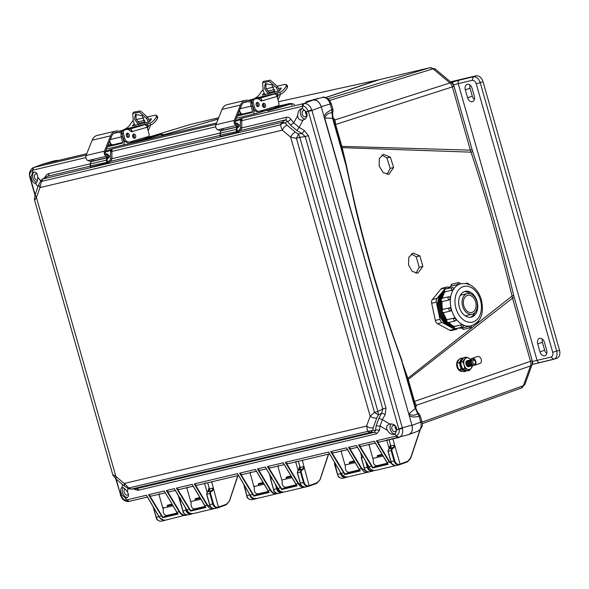 <?xml version="1.0" encoding="UTF-8"?>
<svg xmlns="http://www.w3.org/2000/svg" width="589" height="589" viewBox="0 0 589 589"><rect width="100%" height="100%" fill="white"/><g stroke="black" fill="none" stroke-linecap="round" stroke-linejoin="round"><path stroke-width="0.88" d="M393.636 167.556L390.367 157.16L383.513 154.318L379.331 158.426L379.161 165.973L383.078 172.548L388.828 174.285L393.636 167.556L390.205 168.373L386.936 157.977L381.878 155.032M402.132 360.991C378.771 297.555 360.203 232.383 346.435 165.465L342.157 147.648L471.053 152.161C486.676 199.678 500.341 247.645 512.047 296.061L407.846 378.241L387.297 319.915C381.532 302.555 375.87 284.141 370.304 264.675C364.775 245.193 359.872 226.5 355.587 208.587L346.03 165.509L346.435 165.465M422.858 266.405L419.92 255.928L413.154 253.071L408.854 257.209L408.464 264.807L412.19 271.419L417.873 273.178L422.858 266.405L419.206 267.273L415.915 273.267M387.039 174.396L390.205 168.373M411.343 253.888L416.224 256.811L419.206 267.273M532.103 364.562L532.103 364.562A6.28 3.372 -160.1 0 1 530.505 365.946L523.356 385.707A6.28 4.403 70.2 0 1 521.169 388.092L524.954 384.315L532.103 364.562L532.235 360.704L514.219 297.46L512.526 298.144L408.236 379.5L407.846 378.241L407.205 378.602L401.779 361.212L415.223 408.413L417.763 413.743L419.088 413.876L420.222 415.775L419.088 413.876M332.954 118.036L332.579 118.308L346.03 165.509L341.458 147.787L342.157 147.648L341.826 146.367L470.368 150.143L472.061 149.459L472.724 151.609C488.399 199.023 502.042 246.916 513.652 295.288L512.047 296.061L512.526 298.144L530.542 361.388A6.28 4.454 71 0 1 530.505 365.946L416.283 405.313L415.598 408.729M472.724 151.609L471.053 152.161L470.368 150.143L452.352 86.9L335.597 124.485L341.826 146.367L341.134 146.617L333.175 118.036C332.527 114.855 332.461 112.727 332.976 111.674L331.982 112.617L332.579 118.308L324.723 118.043C325.872 114.877 328.287 113.066 331.982 112.617L331.813 109.871C333.345 109.34 333.322 109.26 331.747 109.613M472.061 149.459L454.045 86.215L452.352 86.9A6.28 4.454 72.2 0 0 449.886 82.931A6.28 2.982 -50 0 1 452.043 83.13L435.249 69.038A6.28 2.982 130 0 0 433.092 68.847L449.886 82.931L334.986 119.913L335.597 124.485L334.898 124.735M379.647 79.625A6.28 4.491 76.7 0 0 379.449 79.662A6.28 4.491 76.7 0 0 379.25 79.714L325.864 97.538M378.513 79.854L278.457 101.706L378.167 79.927A6.28 4.476 -99.6 0 1 378.513 79.854L429.771 67.742A6.28 4.491 -103.3 0 0 429.572 67.794A6.28 4.417 73 0 1 433.092 68.847L329.73 100.395M190.851 124.353A6.28 4.491 76.7 0 0 190.652 124.389L190.652 124.389A6.28 4.491 76.7 0 0 190.453 124.441L218.703 117.748M332.535 117.115L334.986 119.913L333.551 119.368M325.702 97.494L378.167 79.927L429.572 67.794L328.132 98.761M163.602 135.507L164.14 135.345C167.372 134.358 167.379 134.285 164.162 135.131M163.941 134.734L187 128.071M190.092 124.551A6.28 4.351 73.1 0 1 190.269 124.493A6.28 4.351 73.1 0 1 190.453 124.441L152.433 136.007M162.601 507.306L164.257 507.851M390.64 448.045L390.831 445.976L389.064 439.792M419.986 429.896L410.629 457.94L407.669 461.32L400.056 464.066L392.885 438.886M415.201 405.998L407.544 379.758L408.236 379.5L414.472 401.389L416.283 405.313L415.385 406.631M415.414 406.741L416.268 405.659M334.78 119.589L333.507 119.214M134.432 142.413L160.849 134.623C162.593 134.093 162.579 134.049 160.819 134.476M267.7 110.842L290.775 104.054C292.564 103.517 292.534 103.443 290.694 103.833M172.908 505.804L162.851 508.189M390.831 445.976L394.645 445.07L393.96 447.846L393.585 447.404L390.478 448.141L391.17 445.836M408.538 434.667L417.895 431.2C424.632 426.421 421.717 422.769 421.886 421.621L420.222 415.775M408.656 434.638C411.902 433.335 413.022 430.242 412.013 425.368L324.723 118.043M318.354 98.341L306.258 101.713L313.341 100.034C316.875 99.732 319.496 101.934 321.219 106.638L324.09 116.718M306.258 101.713L313.12 100.086C316.816 99.703 319.547 101.993 321.307 106.955L311.92 110.423L311.743 109.871L308.275 111.115C306.111 107.213 304.189 105.6 302.51 106.278L302.569 108.656L301.281 108.707M216.619 122.946L106.476 149.039L216.619 122.946M40.715 180.852L37.748 177.142C37.365 173.416 36.017 171.738 33.72 172.091L32.601 172.614L32.542 170.228L33.72 167.548L42.636 164.198L86.76 153.707L42.003 164.434M207.667 482.766L209.515 488.929L213.336 488.023L211.665 481.817M298.321 461.29L300.169 467.452L303.99 466.547L302.319 460.34M345.566 464.898L344.874 464.544M303.622 466.576L302.93 468.881L303.306 469.323L303.99 466.547L309.203 486.102L316.816 483.355L319.967 479.763L328.404 454.163M296.252 461.297L295.847 462.475L298.115 470.427L297.438 472.739L301.112 471.833L304.079 482.244C305.028 484.953 306.552 486.131 308.651 485.77L317.015 482.796L319.967 479.763M253.719 485.881L254.912 486.374M212.968 488.053L212.268 490.357L212.651 490.799L213.336 488.023L218.548 507.578L226.154 504.832L229.312 501.239L237.742 475.64M213.424 503.72L212.754 503.912L209.787 493.501L210.494 491.189L212.268 490.357L207.453 491.911L206.776 494.215L210.457 493.31L213.424 503.72C214.374 506.43 215.898 507.608 217.996 507.247L226.36 504.272L229.312 501.239M410.621 458.286L407.47 461.879L407.669 461.32L407.47 461.879L399.909 464.603L407.492 461.872L410.754 458.183L420.296 429.58M394.733 460.767C395.705 463.469 397.229 464.64 399.305 464.294L400.056 464.066L399.857 464.625L400.056 464.066L399.099 464.854C396.36 464.846 394.674 463.543 394.063 460.959L394.733 460.767L391.766 450.357L392.303 448.619L393.96 447.846M415.193 405.976L415.812 408.14C418.197 414.074 418.3 412.624 419.118 413.905M415.598 408.148L408.972 413.795L409.164 415.355C411.129 417.181 414.435 417.476 419.088 416.239C420.612 415.709 420.59 415.628 419.015 415.989C420.59 415.628 420.612 415.709 419.088 416.239L417.763 413.743C414.487 415.679 411.556 415.694 408.972 413.795M407.544 379.758L407.205 378.602M341.458 147.787L341.134 146.617M145.012 137.774L159.84 134.38L124.412 144.791M274.908 106.999L289.567 103.649L254.161 114.052M159.803 517.9L164.147 520.521L164.522 519.918L164.316 520.477M394.277 445.1L393.585 447.404L391.803 448.236L391.096 450.548L391.766 450.357M304.079 482.244L303.409 482.435L300.442 472.025L301.148 469.713L302.93 468.881L299.823 469.617L300.515 467.313M208.881 491.69L209.861 488.789M42.923 164.095L51.95 161.474M50.006 162.417L56.463 160.385L58.031 160.517M321.219 106.638L330.149 104.025C328.493 99.239 325.872 97.038 322.271 97.413L313.341 100.034M324.075 116.651C324.863 113.846 327.44 111.586 331.813 109.871L330.149 104.025C331.681 103.495 331.651 103.414 330.076 103.767M417.402 431.354C420.737 430.073 421.857 426.988 420.752 422.085L419.088 416.239M158.934 516.663L156.269 517.289C156.895 519.888 158.544 521.191 161.202 521.213L161.033 521.258C157.808 520.772 156.173 519.454 156.137 517.319L153.125 506.739M373.227 470.434L372.565 470.633C370.496 470.979 368.972 469.801 367.992 467.099L366.976 463.521M373.323 470.405L373.124 470.957L373.323 470.405L373.124 470.957L372.366 471.185L372.565 470.633M345.448 477.053L341.502 474.138M346.59 476.737L345.633 477.524L345.831 476.965M309.203 486.102L309.402 485.542L308.474 486.323M300.169 467.452L299.985 469.521M276.786 486.617L277.338 488.575C278.288 491.285 279.812 492.463 281.91 492.109L282.197 492.021M282.668 491.881L281.711 492.662L282.514 492.419M252.136 497.536L253.911 498.5M255.935 498.213L255 498.993L255.935 498.213L255.729 498.765M218.548 507.578L218.747 507.019L217.82 507.799L226.183 504.825L229.445 501.136L237.971 475.588M209.515 488.929L209.331 490.998M186.588 509.713L186.684 510.059C187.633 512.761 189.157 513.939 191.256 513.586L191.057 514.138L191.859 513.895M192.014 513.358L191.079 514.131M390.698 447.927L388.718 448.973L387.952 451.284L390.919 461.695C392.281 463.388 390.559 464.89 395.815 465.634L395.985 465.59C393.327 465.575 391.685 464.265 391.052 461.673L388.085 451.226L388.762 448.958L390.478 448.141L390.19 448.737M399.872 464.618L398.93 464.898L399.305 464.294L399.099 464.854M317.95 98.451L306.125 101.742M56.581 160.355L52.333 161.364L58.628 160.377M303.306 469.323L301.642 470.103L301.148 469.713L298.108 470.434L299.823 469.617L299.536 470.213M365.57 461.113L367.33 467.291C367.941 469.882 369.62 471.178 372.366 471.185L373.168 470.942M369.082 471.973C363.818 471.222 365.548 469.72 364.179 468.027L361.212 457.616L362.132 455.238L361.351 457.594L364.319 468.005C364.944 470.604 366.586 471.907 369.244 471.929L372.196 471.229M340.044 471.715L340.589 473.63C341.208 476.214 342.886 477.51 345.633 477.524L346.759 477.164M334.626 462.446L337.585 474.336C338.211 476.935 339.853 478.239 342.511 478.261L345.463 477.569M300.044 469.404L298.063 470.449L297.298 472.761L300.257 483.171C300.302 485.314 301.936 486.624 305.161 487.11L305.33 487.066C302.665 487.051 301.023 485.741 300.397 483.149L303.409 482.435C304.02 485.019 305.698 486.315 308.445 486.33L316.838 483.348L320.099 479.66L328.625 454.112M308.275 486.374L305.161 487.11M277.338 488.575L276.675 488.767C277.286 491.351 278.965 492.654 281.711 492.662L281.91 492.109L281.711 492.662M275.372 484.21L276.675 488.767L273.664 489.481C274.29 492.073 275.932 493.383 278.59 493.405L278.428 493.449C275.203 492.964 273.568 491.646 273.524 489.503L270.557 479.093L271.323 476.781M250.605 494.915L249.935 495.106C250.546 497.69 252.225 498.986 254.978 499.001L251.856 499.737C249.199 499.715 247.557 498.412 246.931 495.813L244.302 485.321M209.743 504.626L212.754 503.912C213.365 506.496 215.044 507.792 217.79 507.806L214.668 508.543C212.011 508.528 210.369 507.217 209.743 504.626L206.776 494.215M186.684 510.059L186.014 510.243C186.625 512.828 188.311 514.131 191.057 514.138L191.256 513.586M185.182 507.306L186.014 510.243L183.01 510.957C183.635 513.549 185.277 514.86 187.935 514.882L187.773 514.926C184.548 514.44 182.914 513.122 182.87 510.98L179.903 500.569L180.668 498.257M271.374 476.766L270.697 479.071L272.162 478.724M243.853 484.563L243.964 485.402M180.182 498.765L180.043 500.547L181.081 500.297M390.367 157.16L386.936 157.977M419.92 255.928L416.224 256.811M251.253 102.236L248.057 101.595A10.249 7.333 -103.3 0 0 245.716 101.625A10.249 7.333 -103.3 0 0 241.335 105.806L235.188 121.15A1.981 1.421 -103.3 0 0 236.38 124.176L239.281 125.067L239.2 126.333L236.299 125.442L217.878 129.808L220.779 130.699L221.707 130.478M240.408 108.111L241.696 108.369M251.901 101.072L248.05 100.307A11.566 8.275 76.7 0 0 245.407 100.336L226.986 104.702A11.566 8.275 76.7 0 0 222.038 109.421L215.891 124.765A3.306 2.363 76.7 0 0 217.878 129.808M239.686 109.922A3.468 2.481 76.7 0 0 243.029 113.949L252.504 111.704M263.187 107.021A3.468 2.481 76.7 0 0 262.554 104.349M245.407 100.336A11.566 8.275 76.7 0 0 240.467 105.056L234.319 120.399A3.306 2.363 76.7 0 0 236.299 125.442M223.319 130.095L235.666 127.32L237.124 125.972M237.897 126.642L239.2 126.333M251.076 106.145L240.157 108.729M275.078 106.661L275.38 107.78L260.353 112.043A2.974 2.076 -106.3 0 0 261.141 110.725M255.022 110.703L253.807 111.056A2.974 2.076 -106.3 0 1 252.622 114.391A2.974 2.076 -106.3 0 1 252.548 114.406L236.351 118.242M245.885 113.272L237.33 115.797M253.807 111.056L252.46 105.939A5.286 3.784 76.7 0 1 252.21 104.12M251.878 101.139A5.286 3.784 -103.3 0 0 251.105 106.263L252.46 111.373A0.994 0.692 73.7 0 1 252.04 112.492L237.249 115.996M252.622 114.391L260.124 112.197L252.688 114.362M278.177 91.663A41.318 29.568 76.7 0 0 276.455 87.673L277.434 86.377L270.27 80.192L263.555 81.363L262.606 82.629L263.195 90.816A41.318 29.568 -103.3 0 1 264.932 94.836M280.143 94.431A4.955 3.549 -103.3 0 1 279.679 96.382L278.001 99.975M277.434 86.377A43.299 30.981 -103.3 0 1 279.37 90.794M277.338 97.472L278.413 95.168A2.974 2.128 76.7 0 0 278.509 94.947M239.502 110.386L240.408 113.832A0.994 0.692 -106.3 0 0 240.665 114.332L241.645 114.538M256.311 105.306A2.15 1.539 76.7 0 0 256.097 104.4M256.458 102.92A2.15 1.539 -103.3 0 1 257.297 106.476M262.606 82.629L269.313 81.459L276.455 87.673M274.746 92.51L272.066 84.978L265.227 83.682L264.446 88.505L268.37 94.026M265.889 83.307L265.956 88.497L270.182 93.518M280.276 89.786L279.083 90.065M274.989 91.037L268.79 92.502M277.345 86.193L285.179 84.337L287.461 85.56L287.484 87.282A23.531 16.838 -103.3 0 1 280.423 94.321L276.609 95.425M281.284 88.365L280.953 87.989L281.196 88.519A21.543 15.417 -103.3 0 1 279.031 91.126L262.186 95.116A21.543 15.417 76.7 0 0 264.122 92.848M281.196 88.519L280.953 87.989L278.457 88.578M274.827 89.44L267.539 91.17M286.136 84.477L286.151 86.2A21.543 15.417 -103.3 0 1 279.908 92.392L254.75 98.348A21.543 15.417 76.7 0 0 260.986 92.156L262.819 89.984M266.11 88.851L273.833 87.025M248.698 100.432L267.023 96.088L259.396 98.392A2.974 2.076 73.7 0 1 261.833 99.909L261.531 100.977L277.066 96.449A2.974 2.076 -106.3 0 0 274.754 94.012L276.108 93.504M255.449 98.407L252.733 99.232M262.908 103.701A2.15 1.539 -103.3 0 1 264.166 105.372A2.15 1.539 -103.3 0 1 263.791 107.434M256.546 102.803A2.15 1.539 -103.3 0 1 257.813 104.474A2.15 1.539 -103.3 0 1 257.43 106.535M255.096 99.011A5.949 4.256 76.7 0 0 254.949 99.04A5.949 4.256 76.7 0 0 254.794 99.077L253.204 99.541A2.974 2.128 76.7 0 0 251.923 103.016L253.101 107.485A5.286 3.784 76.7 0 0 257.96 111.571A5.286 3.784 76.7 0 0 258.092 111.535L259.175 111.284M240.231 113.154A2.15 1.539 76.7 0 0 240.702 113.14A2.15 1.539 76.7 0 0 240.82 113.11M263.474 103.333A2.15 1.539 -103.3 0 1 263.526 103.318A2.15 1.539 -103.3 0 1 265.514 105.056A2.15 1.539 -103.3 0 1 264.52 107.5A2.15 1.539 -103.3 0 1 262.532 105.799A2.15 1.539 -103.3 0 1 263.474 103.333M257.113 102.434A2.15 1.539 -103.3 0 1 257.172 102.42A2.15 1.539 -103.3 0 1 259.16 104.157A2.15 1.539 -103.3 0 1 258.159 106.602A2.15 1.539 -103.3 0 1 256.178 104.901A2.15 1.539 -103.3 0 1 257.113 102.434M277.066 96.449L278.928 103.473A1.981 1.421 -103.3 0 1 278.074 105.784L259.44 111.218A5.286 3.784 -103.3 0 1 259.307 111.255A5.286 3.784 -103.3 0 1 254.455 107.169L253.27 102.692A2.974 2.128 -103.3 0 1 254.551 99.224L256.141 98.761A5.949 4.256 -103.3 0 1 256.296 98.724A5.949 4.256 -103.3 0 1 259.484 99.6L261.008 100.844A0.935 0.67 -103.3 0 0 261.509 100.977A0.935 0.67 -103.3 0 1 261.509 100.977M240.15 112.838A2.15 1.539 76.7 0 0 240.327 112.433M121.393 132.996L118.198 132.356A10.249 7.333 -103.3 0 0 115.856 132.392A10.249 7.333 -103.3 0 0 111.476 136.567L105.328 151.91A1.981 1.421 -103.3 0 0 106.513 154.936L109.414 155.827L109.34 157.101L106.44 156.21L88.019 160.576L90.92 161.467L91.847 161.246M110.548 138.879L111.836 139.137M122.033 131.84L118.19 131.067A11.566 8.275 76.7 0 0 115.547 131.104L97.126 135.47A11.566 8.275 76.7 0 0 92.178 140.189L86.031 155.525A3.306 2.363 76.7 0 0 88.019 160.576M109.826 140.683A3.468 2.481 76.7 0 0 113.169 144.717L122.645 142.472M133.328 137.782A3.468 2.481 76.7 0 0 132.694 135.109M115.547 131.104A11.566 8.275 76.7 0 0 110.607 135.823L104.452 151.167A3.306 2.363 76.7 0 0 106.44 156.21M93.46 160.863L106.521 157.771M108.037 157.41L109.34 157.101M121.216 136.913L110.298 139.497M145.218 137.421L145.52 138.548L130.493 142.803A2.974 2.076 -106.3 0 0 131.281 141.485M125.155 141.463L123.948 141.816A2.974 2.076 -106.3 0 1 122.762 145.152A2.974 2.076 -106.3 0 1 122.689 145.174L106.491 149.01M116.026 144.04L107.47 146.565M123.948 141.816L122.593 136.707A5.286 3.784 76.7 0 1 122.35 134.881M122.019 131.907A5.286 3.784 -103.3 0 0 121.246 137.023L122.6 142.133A0.994 0.692 73.7 0 1 122.181 143.252L107.389 146.757M148.31 122.424A41.318 29.568 76.7 0 0 146.595 118.441L147.574 117.145L140.41 110.953L133.696 112.131L132.739 113.397L133.335 121.584A41.318 29.568 -103.3 0 1 135.072 125.604M150.283 125.199A4.955 3.549 -103.3 0 1 149.82 127.143L148.141 130.736M147.574 117.145A43.299 30.981 -103.3 0 1 149.51 121.562M147.478 128.233L148.553 125.936A2.974 2.128 76.7 0 0 148.649 125.715M109.635 141.146L110.548 144.592A0.994 0.692 -106.3 0 0 110.806 145.1L111.785 145.306M126.451 136.074A2.15 1.539 76.7 0 0 126.237 135.168M126.598 133.681A2.15 1.539 -103.3 0 1 127.438 137.237M132.739 113.397L139.453 112.219L146.595 118.441M144.887 123.278L142.207 115.738L135.36 114.443L134.579 119.265L138.511 124.787M136.03 114.067L136.096 119.265L140.322 124.286M150.416 120.546L149.223 120.833M145.13 121.798L138.93 123.27M147.478 116.961L155.312 115.105L157.602 116.32L157.624 118.05A23.531 16.838 -103.3 0 1 150.563 125.082L146.749 126.186M151.425 119.125L151.093 118.757L151.336 119.287A21.543 15.417 -103.3 0 1 149.172 121.894L132.326 125.884A21.543 15.417 76.7 0 0 134.263 123.616M151.336 119.287L151.093 118.757L148.597 119.346M144.968 120.208L137.679 121.93M156.276 115.245L156.291 116.961A21.543 15.417 -103.3 0 1 150.048 123.153L124.89 129.116A21.543 15.417 76.7 0 0 131.126 122.924L132.959 120.745M136.25 119.619L143.974 117.793M118.831 131.2L136.611 126.959L129.528 129.153A2.974 2.076 73.7 0 1 131.973 130.67L131.671 131.737L147.206 127.209A2.974 2.076 -106.3 0 0 144.894 124.78L146.241 124.272M125.575 129.168L122.873 129.992M133.048 134.469A2.15 1.539 -103.3 0 1 134.307 136.14A2.15 1.539 -103.3 0 1 133.931 138.201M126.687 133.57A2.15 1.539 -103.3 0 1 127.953 135.242A2.15 1.539 -103.3 0 1 127.57 137.303M125.236 129.771A5.949 4.256 76.7 0 0 125.082 129.801A5.949 4.256 76.7 0 0 124.934 129.845L123.344 130.309A2.974 2.128 76.7 0 0 122.063 133.777L123.241 138.253A5.286 3.784 76.7 0 0 128.1 142.339A5.286 3.784 76.7 0 0 128.233 142.302L129.308 142.045M110.371 143.915A2.15 1.539 76.7 0 0 110.842 143.907A2.15 1.539 76.7 0 0 110.96 143.871M133.615 134.101A2.15 1.539 -103.3 0 1 133.666 134.086A2.15 1.539 -103.3 0 1 135.654 135.816A2.15 1.539 -103.3 0 1 134.653 138.268A2.15 1.539 -103.3 0 1 132.672 136.567A2.15 1.539 -103.3 0 1 133.615 134.101M127.253 133.195A2.15 1.539 -103.3 0 1 127.312 133.18A2.15 1.539 -103.3 0 1 129.3 134.918A2.15 1.539 -103.3 0 1 128.299 137.362A2.15 1.539 -103.3 0 1 126.318 135.669A2.15 1.539 -103.3 0 1 127.253 133.195M147.206 127.209L149.069 134.24A1.981 1.421 -103.3 0 1 148.214 136.552L129.58 141.986A5.286 3.784 -103.3 0 1 129.447 142.015A5.286 3.784 -103.3 0 1 124.588 137.929L123.41 133.46A2.974 2.128 -103.3 0 1 124.691 129.985L126.282 129.521A5.949 4.256 -103.3 0 1 126.436 129.484A5.949 4.256 -103.3 0 1 129.617 130.368L131.148 131.605A0.935 0.67 -103.3 0 0 131.671 131.737M110.29 143.606A2.15 1.539 76.7 0 0 110.467 143.201M39.986 187.589L282.315 130.176L290.679 137.2L370.164 416.217L366.601 426.068L124.272 483.473L115.9 476.457L36.422 197.433L39.986 187.589L38.705 184.791L40.913 180.565L43.056 178.909L41.466 181.427L39.986 187.589M128.674 488.752L128.785 487.972L131.413 489.098L128.674 488.752L124.463 486.146L124.272 483.473L128.785 487.972L367.654 431.384L366.601 426.068C368.773 427.651 370.982 428.218 373.22 427.769L376.776 417.932C374.545 418.374 372.336 417.807 370.164 416.217L374.501 412.462L296.414 138.327L290.679 137.2C291.724 134.807 293.293 133.136 295.383 132.179L287.02 125.17C284.929 126.12 283.361 127.791 282.315 130.176L280.335 124.839L41.466 181.427L40.899 180.609L41.547 180.632M34.412 199.502L35.141 194.628L36.422 197.433L34.618 200.348L112.705 474.484L115.9 476.457L116.099 479.129L112.926 475.176M287.02 125.17L285.179 122.91L282.565 123.359L280.335 124.839L281.917 122.321L43.056 178.909L47.738 176.214L42.504 179.1M112.69 474.432L34.596 200.297M135.912 488.664L131.413 489.098L370.282 432.51L367.654 431.384L372.785 430.456L373.22 427.769M376.776 417.932L378.418 414.884L374.501 412.462L377.902 411.453L299.808 137.325L296.414 138.327L298.409 134.012L295.383 132.179M385.979 408.044L308.386 135.639L305.212 136.552L301.973 133.504L298.409 134.012L299.808 137.325L305.212 136.552L382.813 408.957L385.979 408.044L385.177 414.604A3.306 1.149 -151.1 0 0 381.657 413.235L382.813 408.957L377.902 411.453L378.418 414.884L381.657 413.235L378.867 418.293L376.113 425.899L375.48 430.309L372.785 430.456L370.282 432.51L374.368 432.289L375.48 430.309A3.306 2.282 8.2 0 1 379.449 430.412L376.673 433.762L139.026 490.063C137.752 490.468 135.897 490.011 133.445 488.693M220.352 136.111L220.382 136.53L236.351 132.746L240.665 130.508L241.836 127.894L286.526 117.299C287.866 116.872 289.28 117.476 290.775 119.111A3.306 2.084 141.8 0 1 287.461 121.327L285.385 119.913L281.917 122.321L285.179 122.91L287.461 121.327L290.421 125.082L296.885 130.508L301.973 133.504A3.306 0.957 -59.5 0 0 304.211 130.383L308.386 135.639M90.492 166.871L90.522 167.291L108.634 162.608L107.596 161.857L109.76 160.532L110.592 158.691L110.57 150.291L112.249 148.914L111.925 150.526L110.57 150.291L105.217 152.264M44.455 177.988L44.771 177.392A3.306 1.126 -151.8 0 1 45.007 177.664M378.867 418.293L382.379 419.662L380.082 426.002L376.113 425.899M290.421 125.082L293.734 122.865L299.124 127.386L296.885 130.508M106.491 163.506L106.786 162.387L107.596 161.857L107.058 159.987L107.603 158.419L106.977 157.889L107.706 157.631L105.806 158.088L107.257 156.733M90.721 165.855L106.786 162.387L106.175 160.245L106.977 157.889L90.956 161.688L90.198 164.029L90.721 165.855M90.581 166.061L47.738 176.214A3.306 2.363 76.7 0 0 48.88 173.6L89.97 163.867M286.526 117.299A3.306 2.363 -103.3 0 1 285.385 119.913L240.665 130.508A0.994 0.655 -121.6 0 1 239.62 129.764L240.452 127.931L241.836 127.894L241.704 120.664L302.51 106.278L304.115 103.48L242.108 118.146L241.704 120.664L240.319 120.708L240.43 119.53L241.784 119.758M238.493 131.84L237.455 131.097L239.62 129.764M236.351 132.746L236.645 131.619L237.455 131.097L236.925 129.227L237.47 127.658L236.844 127.128L237.566 126.871L235.88 127.239M220.581 135.095L236.645 131.619L236.034 129.477L236.844 127.128L220.816 130.92L220.058 133.261L220.581 135.095M108.634 162.608L110.806 161.276L111.976 158.655L219.83 133.107M37.748 177.142C37.622 180.757 36.857 182.87 35.45 183.481L38.02 186.684M35.679 183.415L35.428 183.488C33.308 183.098 31.85 180.882 31.07 176.84L32.601 172.614M122.011 487.427L122.033 487.427C123.631 487.478 125.428 488.988 127.423 491.948C129.072 495.032 128.77 497.02 126.525 497.896L125.273 497.948L121.68 494.937C120.2 491.02 120.311 488.524 122.011 487.427L121.908 487.456M44.771 177.392C46.185 175.058 47.554 173.799 48.88 173.6M126.959 497.757L126.525 497.896M395.086 465.715L389.248 462.063L376.423 440.749L396.198 436.066A3.306 2.363 -103.3 0 0 398.768 437.494L398.768 437.494A3.306 2.363 -103.3 0 0 398.849 437.472L396.434 436C398.937 433.975 399.754 431.715 398.893 429.212L396.772 429.764L395.241 433.99L394.247 434.468C391.641 434.748 389.351 433.371 387.378 430.36C385.854 427.29 386.62 425.177 389.675 424.021L382.379 419.662L385.177 414.604M376.673 433.762A3.306 2.363 -103.3 0 0 374.368 432.289L136.722 488.59L139.026 490.063M389.55 424.058L389.727 424.006C394.026 423.675 396.375 425.597 396.772 429.764M303.578 119.928L303.092 120.075C299.853 120.568 298.056 119.059 297.703 115.554L293.734 122.865L290.775 119.111M303.151 120.06C307.024 118.249 308.025 115.451 306.155 111.667L308.386 111.454L398.893 429.212L402.471 428.394L402.339 427.835L311.92 110.423L308.386 111.454M301.435 108.67C299.138 109.399 297.894 111.696 297.703 115.554M105.357 154.016L107.117 153.839L109.134 155.739M109.179 157.138L108.332 158.161A0.663 0.449 -109.6 0 0 107.706 157.631M235.217 123.248L236.977 123.072L238.994 124.978M239.038 126.377L238.192 127.401A0.663 0.449 -109.6 0 0 237.566 126.871M34.317 172.025A5.618 3.917 -108.3 0 0 32.778 177.532A5.618 3.917 -108.3 0 0 36.658 182.391M86.215 155.076L34.243 167.394A3.306 2.363 76.7 0 0 32.778 170.162L32.542 170.228C29.951 172.275 29.133 174.543 30.083 177.017L31.07 176.84M121.334 494.996L120.693 495.113C122.777 499.045 124.699 500.657 126.466 499.951L129.278 501.335A3.306 2.363 76.7 0 0 129.359 501.313L147.449 497.028L129.278 501.335A3.306 2.363 76.7 0 1 126.709 499.906L125.273 497.948M123.226 487.677A5.618 3.917 -108.3 0 0 122.961 493.899A5.618 3.917 -108.3 0 0 127.496 497.44M391.31 423.852A5.618 3.917 -108.3 0 0 390.544 430.132A5.618 3.917 -108.3 0 0 395.204 434.019M376.423 440.749L377.527 441.698L379.345 442.096L398.679 437.509M398.805 428.866L411.925 425.052C413.029 430.169 411.866 433.379 408.435 434.689L379.345 442.096M381.981 454.428L377.453 455.503L381.937 454.355M358.568 444.982L374.361 441.235L388.122 464.309L387.827 463.904L388.122 464.309L372.682 467.968L358.568 444.982L359.68 445.925L361.491 446.322L375.326 443.046L361.491 446.322M328.905 452.669L341.06 473.438C342.827 476.265 344.955 477.473 347.451 477.053L368.294 472.106C365.423 472.709 363.126 471.568 361.388 468.66L348.563 447.353L356.514 445.468L369.023 466.856C370.717 469.764 372.933 470.935 375.664 470.353M368.92 466.841C370.687 469.669 372.815 470.869 375.311 470.456L395.359 465.708M374.361 441.235L375.002 442.295L374.361 441.235M356.514 445.468L357.155 446.521L356.514 445.468M348.563 447.353L349.667 448.295L351.486 448.693L357.471 447.272L351.486 448.693M354.122 461.025L349.594 462.1L354.077 460.951M368.302 472.098L367.926 472.209M330.709 451.579L346.501 447.839L360.262 470.913L359.967 470.501L360.262 470.913L344.823 474.572L330.709 451.579L331.821 452.529L333.632 452.919L347.466 449.643M305.065 487.081C302.201 487.692 299.897 486.543 298.167 483.643L285.341 462.328L328.655 452.065L341.164 473.453C342.857 476.368 345.073 477.532 347.804 476.957M346.501 447.839L347.142 448.892L346.501 447.839M347.466 449.65L333.632 452.919M328.655 452.065L329.295 453.125L328.655 452.065M285.341 462.328L286.445 463.271L288.264 463.668L329.612 453.876L288.264 463.668M290.9 476.008L286.372 477.075L290.856 475.934M267.487 466.554L283.28 462.814L297.04 485.888L296.746 485.483L297.04 485.888L281.594 489.547L267.487 466.554L268.599 467.504L270.41 467.902L284.237 464.625L270.41 467.902M237.823 474.248L249.972 495.018C251.746 497.845 253.874 499.052 256.37 498.633L277.205 493.678C274.341 494.289 272.044 493.14 270.307 490.239L257.481 468.925L265.433 467.048L277.942 488.428C279.635 491.344 281.851 492.514 284.575 491.933M265.683 467.651L277.831 488.421C279.606 491.241 281.733 492.448 284.229 492.036L304.704 487.184M283.28 462.814L283.92 463.874L283.28 462.814M265.433 467.048L266.073 468.1L265.433 467.048M257.481 468.925L258.586 469.875L260.404 470.272L266.39 468.851L260.404 470.272M263.04 482.605L258.512 483.679L262.996 482.531M276.845 493.781L277.235 493.67M239.627 473.158L255.42 469.418L269.18 492.485L268.886 492.08L269.18 492.485L253.741 496.144L239.627 473.158L240.739 474.101L242.55 474.498L256.384 471.222L242.55 474.498M213.984 508.66C211.12 509.264 208.815 508.123 207.085 505.215L194.26 483.908L237.573 473.644L250.082 495.032C251.775 497.941 253.992 499.111 256.716 498.537M255.42 469.418L256.06 470.471L255.42 469.418M237.573 473.644L238.214 474.705L237.573 473.644M194.26 483.908L195.364 484.85L197.182 485.248L238.53 475.456L197.182 485.248M199.818 497.58L195.29 498.655L199.774 497.506M213.962 508.668L193.148 513.608C190.652 514.028 188.524 512.82 186.75 509.993L174.602 489.223M176.405 488.134L192.198 484.394L205.959 507.468L205.657 507.055L205.959 507.468L190.512 511.127L176.405 488.134L177.51 489.084L179.328 489.474L193.155 486.197M186.772 514.985L186.139 515.25C183.26 515.868 180.956 514.72 179.225 511.819L166.4 490.504L174.344 488.62L186.86 510.008C188.554 512.923 190.762 514.087 193.494 513.512M192.198 484.394L192.839 485.446L192.198 484.394M193.163 486.205L179.328 489.474M174.344 488.62L174.985 489.68L174.344 488.62M166.4 490.504L167.504 491.454L169.323 491.852L175.308 490.431L169.323 491.852M171.959 504.184L167.431 505.259L171.914 504.11M186.765 514.985L186.153 515.25M176.847 512.378L178.099 514.064L162.652 517.724L148.546 494.738L164.338 490.99L176.847 512.378L179.623 511.583C181.522 514.477 183.739 515.574 186.264 514.889L165.288 520.212C162.792 520.624 160.664 519.424 158.89 516.597L146.742 495.828M126.709 499.906L146.492 495.224L159.001 516.605C160.694 519.52 162.903 520.691 165.634 520.109M164.338 490.99L164.979 492.051L164.338 490.99M148.546 494.738L149.65 495.68L151.469 496.078L165.295 492.802L151.469 496.078M146.492 495.224L147.125 496.277L146.492 495.224M302.569 108.656L306.155 111.667M302.039 108.597A5.618 3.917 -108.3 0 0 300.611 114.553A5.618 3.917 -108.3 0 0 305.043 119.096M111.925 150.526L111.836 151.432L215.699 126.826M107.117 153.839L106.845 154.583L108.118 155.555M91.575 161.46L92.134 159.884M90.684 162.431L91.612 161.445L91.95 159.913M236.977 123.072L236.704 123.815L237.978 124.787M235.085 121.503L240.43 119.53L242.108 118.146L235.394 120.62M221.442 130.699L221.994 129.116M220.544 131.664L221.471 130.684L221.81 129.153M37.085 174.13A3.232 2.253 -108.3 0 0 35.745 173.976A3.232 2.253 -108.3 0 0 34.501 177.525A3.232 2.253 -108.3 0 0 37.438 180.19M33.72 167.548L33.72 167.548C29.995 168.697 29.148 174.241 29.45 174.197L29.759 176.943L34.95 195.195M125.089 489.047A3.232 2.253 -108.3 0 0 124.323 492.824A3.232 2.253 -108.3 0 0 127.298 495.077A3.232 2.253 -108.3 0 0 127.489 495.025A3.232 2.253 -108.3 0 0 128.35 494.304M43.152 164.044L33.845 167.504M395.02 431.656A3.232 2.253 -108.3 0 0 395.204 431.597A3.232 2.253 -108.3 0 0 396.272 427.842A3.232 2.253 -108.3 0 0 393.172 425.464A3.232 2.253 -108.3 0 0 391.95 429.123A3.232 2.253 -108.3 0 0 395.02 431.656M399.232 437.362C402.154 436.007 403.237 433.018 402.471 428.394M393.018 464.942L389.646 461.835L386.87 462.623M390.492 444.805L389.174 448.752L386.936 440.896L387.334 439.725M372.682 467.968L372.822 467.452L359.68 445.925M369.48 443.973L369.082 445.122L373.308 459.972C372.925 463.536 374.206 465.472 377.151 465.789L372.822 467.452M367.543 471.922L361.786 468.432L359.01 469.227M360.468 452.404L361.432 455.783M344.823 474.572L344.963 474.057L331.821 452.529M341.62 450.578L341.222 451.726L345.448 466.569C345.066 470.132 346.347 472.069 349.292 472.385L344.963 474.057M368.294 472.106L368.427 471.73M303.085 486.86L298.564 483.407L295.788 484.202M281.594 489.547L281.741 489.032L268.599 467.504M278.398 465.553L278.001 466.702L282.227 481.552C281.844 485.108 283.125 487.044 286.07 487.361L281.741 489.032M277.205 493.678L277.345 493.31C274.82 493.994 272.611 492.897 270.704 490.011L267.929 490.799M269.387 473.983L270.506 477.915M272.111 484.533L273.237 488.487M253.741 496.144L253.881 495.636L240.739 474.101M250.539 472.157L250.141 473.306L254.367 488.148C253.984 491.712 255.265 493.648 258.21 493.965L253.881 495.636M212.843 508.506L207.483 504.987L204.707 505.782M207.078 492.154L204.766 484.055L205.171 482.877M190.512 511.127L190.659 510.611L177.51 489.084M187.317 487.132L186.919 488.281L191.145 503.124C190.762 506.687 192.043 508.624 194.988 508.94L190.659 510.611M178.305 495.555L182.789 510.692M162.652 517.724L162.8 517.208L149.65 495.68M159.457 493.729L159.059 494.878L163.286 509.728C162.903 513.284 164.184 515.228 167.129 515.537L162.8 517.208M178.099 514.064L177.797 513.66L178.099 514.064M128.954 501.394L129.359 501.313M411.925 425.052L321.307 106.955M311.743 109.871C309.947 105.505 307.399 103.377 304.115 103.48M305.316 116.74A3.232 2.253 -108.3 0 0 305.5 116.681A3.232 2.253 -108.3 0 0 306.567 112.926A3.232 2.253 -108.3 0 0 303.468 110.548A3.232 2.253 -108.3 0 0 302.245 114.207A3.232 2.253 -108.3 0 0 305.316 116.74M395.19 426.097A3.107 2.165 -108.3 0 0 396.449 429.882M377.453 455.503L377.461 457.344M377.924 465.457L377.151 465.789M349.594 462.1L349.601 463.948M350.065 472.054L349.292 472.385M286.372 477.075L286.379 478.923M286.843 487.029L286.07 487.361M258.512 483.679L258.519 485.52M258.983 493.634L258.21 493.965M195.29 498.655L195.298 500.503M195.762 508.609L194.988 508.94M167.431 505.259L167.438 507.1M167.902 515.213L167.129 515.537M305.485 111.181A3.107 2.165 -108.3 0 0 306.736 114.965M106.506 157.771L106.02 158.007M93.276 160.046L93.85 160.768M223.135 129.285L223.415 130.221L223.717 130.007M459.391 80.126L473.291 76.835C476.383 76.526 478.695 78.462 480.219 82.644L476.229 83.778C475.338 81.311 473.976 80.17 472.128 80.34L458.235 83.638C457.874 81.908 458.264 80.737 459.391 80.126L452.492 82.04L453.478 84.985L458.235 83.638L537.065 360.365L532.265 361.558M472.128 80.34L473.291 76.835L476.081 75.804L450.526 81.856M553.594 359.312L532.905 364.333L532.478 362.368M474.3 96.162L472.039 88.225A4.94 3.446 -108.3 0 0 467.129 84.33A4.94 3.446 -108.3 0 0 465.325 89.815L467.585 97.752A4.94 3.446 -108.3 0 0 472.496 101.647A4.94 3.446 -108.3 0 0 474.3 96.162M546.673 350.234L544.413 342.29A4.94 3.446 -108.3 0 0 539.502 338.395A4.94 3.446 -108.3 0 0 537.698 343.88L539.958 351.824A4.94 3.446 -108.3 0 0 544.869 355.719A4.94 3.446 -108.3 0 0 546.673 350.234M474.381 99.423A4.94 3.446 71.7 0 1 472.304 96.191L470.044 88.247A4.94 3.446 71.7 0 1 469.97 84.993M546.754 353.488A4.94 3.446 71.7 0 1 544.678 350.256L542.417 342.319A4.94 3.446 71.7 0 1 542.344 339.058M476.081 75.804C479.188 75.539 481.5 77.476 483.017 81.613L559.55 350.293C560.433 354.585 559.454 357.302 556.598 358.451L539.848 362.574C538.596 362.75 537.669 362.014 537.065 360.365L550.958 357.074C552.666 356.411 553.248 354.806 552.703 352.259L476.229 83.778M559.55 350.293L556.693 351.125C557.599 355.462 556.62 358.178 553.748 359.275L550.958 357.074M468.675 360.461A3.048 2.142 76.6 0 0 466.805 363.958A3.048 2.142 76.6 0 0 470.051 366.233M469.632 360.232A3.048 2.142 76.6 0 0 467.754 363.73A3.048 2.142 76.6 0 0 471.009 366.005M470.582 360.004A3.048 2.142 76.6 0 0 468.711 363.501A3.048 2.142 76.6 0 0 471.958 365.776M471.531 359.776A3.048 2.142 76.6 0 0 469.661 363.273A3.048 2.142 76.6 0 0 472.908 365.555M472.488 359.548A3.048 2.142 76.6 0 0 470.611 363.045A3.048 2.142 76.6 0 0 473.865 365.327M475.691 361.646A3.048 2.142 76.6 0 0 471.907 360.129A3.048 2.142 76.6 0 0 473.357 365.202A3.048 2.142 76.6 0 0 475.691 361.646M475.463 361.764A2.003 1.406 76.6 0 0 472.989 360.77A2.003 1.406 76.6 0 0 473.931 364.098A2.003 1.406 76.6 0 0 475.463 361.764M459.022 359.68A6.199 4.359 76.6 0 0 457.314 362.368M457.079 364.149A6.199 4.359 76.6 0 0 458.389 368.78M459.597 370.209A6.199 4.359 76.6 0 0 462.291 371.32M459.229 359.43A6.199 4.359 76.6 0 0 456.924 366.572A6.199 4.359 76.6 0 0 462.439 371.364M465.03 370.739L465.914 371.261L463.815 371.755L458.875 369.774L457.557 366.542L456.983 363.133L458.139 360.895L460.038 358.48L462.129 357.987L461.666 359.032M460.738 367.389L460.966 369.274L462.534 369.723M460.966 369.274L458.875 369.774M465.914 371.261L466.503 370.577M463.315 358.318L462.129 357.987M460.164 361.337L459.074 362.633L456.983 363.133M459.074 362.633L459.884 364.385M462.799 361.749L464.117 364.974L464.692 368.383L469.639 370.371L467.541 370.871L462.601 368.883L461.283 365.651L460.708 362.242L463.764 357.597L465.855 357.096L462.799 361.749L460.708 362.242M464.692 368.383L462.601 368.883M469.639 370.371L472.695 365.717M471.156 359.791L468.697 358.002L465.855 357.096M467.968 360.564A3.136 2.209 76.6 0 0 467.254 360.63A3.136 2.209 76.6 0 0 466.113 364.643A3.136 2.209 76.6 0 0 469.374 366.461M470.935 359.842A5.986 4.204 76.6 0 0 468.697 358.002A5.986 4.204 76.6 0 0 464.699 359.334A5.986 4.204 76.6 0 0 464.117 364.974A5.986 4.204 76.6 0 0 467.533 369.288A5.986 4.204 76.6 0 0 471.531 367.956A5.986 4.204 76.6 0 0 472.349 365.769M463.094 358.37L462.932 358.406A6.295 4.425 76.6 0 0 460.083 365.563A6.295 4.425 76.6 0 0 465.855 370.658L466.355 370.54M462.947 358.554A6.295 4.425 76.6 0 0 460.878 361.83M460.753 362.78A6.295 4.425 76.6 0 0 462.313 368.316M463.02 369.148A6.295 4.425 76.6 0 0 466.297 370.518M470.92 359.319A3.667 2.606 71.6 0 1 472.054 358.355A3.667 2.606 71.6 0 1 475.367 360.262A3.667 2.606 71.6 0 1 475.323 364.62M474.815 365.099A3.667 2.606 71.6 0 1 474.373 365.313A3.667 2.606 71.6 0 1 473.711 365.408M472.054 358.355L477.532 356.529A3.667 2.606 71.6 0 1 477.694 356.485A3.667 2.606 71.6 0 1 481.198 359.29A3.667 2.606 71.6 0 1 479.851 363.487L474.373 365.313M449.827 330.274L454.487 329.163A4.13 2.908 76.6 0 0 456.136 329.42L451.469 330.532A4.13 2.908 -103.4 0 1 449.827 330.274L437.494 323.656A4.13 2.908 -103.4 0 1 435.323 320.423L431.678 303.269A4.13 2.908 -103.4 0 1 432.363 299.507L441.051 288.971A4.13 2.908 -103.4 0 1 442.265 288.19L446.926 287.079A4.13 2.908 76.6 0 0 445.711 287.859L441.051 288.971M444.091 290.708A19.319 13.591 76.6 0 0 438.481 312.052A19.319 13.591 76.6 0 0 453.773 327.3M457.705 328.198L457.344 328.633A4.13 2.908 76.6 0 1 456.136 329.42M446.926 287.079A4.13 2.908 76.6 0 1 448.575 287.329L448.759 287.425M432.363 299.507L437.023 298.395L445.711 287.859M437.023 298.395A4.13 2.908 76.6 0 0 436.339 302.157L431.678 303.269M435.323 320.423L439.983 319.312L436.339 302.157M439.983 319.312A4.13 2.908 76.6 0 0 442.155 322.544L437.494 323.656M454.487 329.163L442.155 322.544M476.876 301.804A10.595 7.451 76.6 0 0 467.268 293.602A10.595 7.451 76.6 0 0 462.475 305.632A10.595 7.451 76.6 0 0 472.179 314.209A10.595 7.451 76.6 0 0 476.876 301.804M475.669 302.157A8.806 6.192 76.6 0 0 467.681 295.339A8.806 6.192 76.6 0 0 463.698 305.345A8.806 6.192 76.6 0 0 471.767 312.472A8.806 6.192 76.6 0 0 475.669 302.157M444.135 291.113A19.319 13.591 76.6 0 0 439.438 311.905A19.319 13.591 76.6 0 0 453.751 327.035M444.312 291.548A19.319 13.591 76.6 0 0 440.388 311.728A19.319 13.591 76.6 0 0 453.788 326.681M444.437 292.173A19.319 13.591 76.6 0 0 441.021 299.094M440.786 300.199A19.319 13.591 76.6 0 0 446.381 321.27M447.596 322.558A19.319 13.591 76.6 0 0 452.455 325.798M442.295 297.666A19.319 13.591 76.6 0 0 442.089 298.358M441.507 301.362A19.319 13.591 76.6 0 0 441.956 309.998M442.663 312.59A19.319 13.591 76.6 0 0 446.565 320.121M458.404 328.029A21.653 15.226 76.6 0 0 462.063 327.977L462.35 328.029A1.649 1.163 76.6 0 0 463.845 329.31L470.677 327.683A1.649 1.163 -103.4 0 1 469.183 326.402L461.857 328.014M471.34 325.776L462.313 327.911M469.153 326.284L471.333 325.769M460.208 283.935L460.296 283.913A21.653 15.226 76.6 0 0 460.208 283.935L451.189 286.092L458.058 284.575M451.218 286.202L450.96 286.261A21.653 15.226 76.6 0 0 447.331 288.647M453.383 288.102L453.721 288.838A21.653 15.226 76.6 0 0 453.655 288.919L451.873 290.267L444.975 291.813L451.873 290.267M445.041 291.901L444.769 291.93A21.653 15.226 76.6 0 0 442.435 298.277M449.51 296.841L450.386 298.049A21.653 15.226 76.6 0 0 450.371 298.174L449.135 299.941L442.214 301.531L449.135 299.941M442.302 301.568L442.008 301.583A21.653 15.226 76.6 0 0 442.597 309.519M449.724 307.797L451.174 309.218A1.583 1.126 73.6 0 1 450.526 310.999A1.583 1.126 73.6 0 1 450.489 311.014A1.649 1.163 -103.4 0 1 450.445 311.021A1.649 1.163 -103.4 0 1 448.943 309.718A1.649 1.163 -103.4 0 1 449.635 307.819L442.803 309.453A1.649 1.163 76.6 0 0 442.103 311.345A1.649 1.163 76.6 0 0 443.613 312.656A1.649 1.163 76.6 0 0 443.657 312.641L450.408 311.036M451.181 309.078A21.653 15.226 76.6 0 0 451.218 309.21L450.607 310.977L443.613 312.656C441.338 312.376 441.058 311.309 442.766 309.461L442.847 309.439M446.845 319.775L447.058 319.739A1.649 1.163 76.6 0 0 446.999 321.66A1.649 1.163 76.6 0 0 448.369 322.558L455.201 320.931A1.649 1.163 -103.4 0 1 453.839 320.026A1.649 1.163 -103.4 0 1 453.891 318.104L447.058 319.739A1.583 0.957 -145.2 0 0 446.646 319.996L446.845 319.775A21.653 15.226 76.6 0 1 443.436 312.685M453.942 318.023L455.879 319.01A1.583 0.957 -145.2 0 0 453.891 318.104L447.11 319.658M455.901 318.973A21.653 15.226 76.6 0 0 455.974 319.076L455.798 320.46M448.906 322.433A21.653 15.226 76.6 0 0 453.972 326.52L454.207 326.534A1.649 1.163 76.6 0 0 455.768 328.655L462.608 327.028A1.649 1.163 -103.4 0 1 461.047 324.907L454.207 326.534A1.583 0.53 -173 0 0 453.766 326.836L448.619 322.5M461.054 324.797L463.271 325.135A1.583 0.53 -173 0 0 461.047 324.907L454.222 326.424M463.278 325.084A21.653 15.226 76.6 0 0 463.374 325.128L463.418 325.82M477.142 301.634A13.238 9.314 76.6 0 0 465.133 291.393A13.238 9.314 76.6 0 0 459.148 306.427A13.238 9.314 76.6 0 0 471.274 317.147A13.238 9.314 76.6 0 0 477.142 301.634M470.39 293.778A13.238 9.314 76.6 0 0 464.287 291.658M470.397 317.294A13.238 9.314 76.6 0 0 474.896 312.641M470.169 293.705A13.238 9.314 76.6 0 0 464.235 291.68M470.346 317.302A13.238 9.314 76.6 0 0 474.727 312.811M462.063 327.977L458.301 328.058M453.972 326.52L454.384 326.151L453.972 326.52M450.386 298.049L450.327 298.152A1.583 0.994 113.6 0 1 449.046 299.897A1.649 1.163 -103.4 0 1 448.045 298.225A1.649 1.163 -103.4 0 1 448.855 296.746L442.022 298.373A1.649 1.163 76.6 0 0 441.213 299.86A1.649 1.163 76.6 0 0 442.214 301.531A1.583 0.994 113.6 0 1 441.765 301.502L442.008 301.583M445.277 291.93L444.769 291.93L445.277 291.93M447.184 288.684L450.96 286.261M422.019 422.144L523.356 385.707A6.28 3.372 19.9 0 0 524.954 384.315M413.772 401.639L532.235 360.704M420.141 429.742L410.71 458.021M164.14 135.345A6.28 4.521 73.2 0 1 160.849 134.623L159.84 134.38M292.21 105.041A6.28 4.506 73.4 0 1 290.775 104.054L289.567 103.649M390.448 444.636L389.123 448.597M303.372 460.097L302.371 460.863M328.515 454.134L320.055 479.498M298.395 470.287L299.794 466.113M299.838 466.282L298.52 470.228M212.717 481.574L211.716 482.339M237.86 475.61L229.401 500.974M207.74 491.763L209.139 487.589M209.183 487.758L207.865 491.705M164.346 520.47L161.04 521.258M412.013 425.368L420.752 422.085C422.254 421.562 422.232 421.481 420.679 421.834M156.269 517.289L153.398 507.203M301.112 471.833L301.642 470.103M317.015 482.796L316.816 483.355L317.015 482.796M212.651 490.799L210.987 491.579L210.494 491.189L207.453 491.911L207.276 492.456M210.457 493.31L210.987 491.579M226.36 504.272L226.154 504.832L226.36 504.272M392.303 448.619L391.803 448.236L388.762 448.958L388.585 449.503M391.052 461.673L394.063 460.959L391.096 450.548L388.092 451.262M322.735 97.332L322.382 97.384C323.633 96.574 325.872 97.332 329.111 99.651L331.29 103.561L332.954 109.407L332.976 111.674M52.546 161.312L42.732 164.147M361.852 455.834L362.147 455.26M364.319 468.005L367.992 467.099M361.344 457.565L363.244 457.145M337.585 474.336L341.259 473.438M334.611 463.896L335.384 463.742M308.651 485.77L308.445 486.33L308.651 485.77M300.397 483.149L297.438 472.739M298.108 470.434L297.931 470.979M273.664 489.481L270.697 479.071M255.177 498.441L254.978 499.001L255.177 498.441M249.854 494.812L246.931 495.813M217.996 507.247L217.79 507.806L217.996 507.247M183.01 510.957L180.043 500.547M248.057 101.595L243.61 102.648M234.319 120.399L215.891 124.765M240.467 105.056L222.038 109.421M251.105 106.263L252.46 105.939M262.584 111.512L262.289 110.386M260.956 111.277L261.118 111.917M237.816 114.59L240.408 113.832M278.413 95.168L276.727 95.565M280.423 94.321L279.908 92.392M277.228 93.224L277.736 95.146M287.484 87.282L286.151 86.2M277.007 93.276L277.515 95.197M250.075 100.086L250.244 100.741M259.396 98.392L274.378 94.019M253.263 99.026L248.543 100.402M254.455 107.169L253.101 107.485M253.27 102.692L251.923 103.016M254.551 99.224L253.204 99.541M256.141 98.761L254.794 99.077M260.301 100.27L261.833 99.909M118.198 132.356L113.743 133.416M104.452 151.167L86.031 155.525M110.607 135.823L92.178 140.189M121.246 137.023L122.593 136.707M132.724 142.273L132.429 141.154M131.089 142.045L131.259 142.678M107.956 145.35L110.548 144.592M148.553 125.936L146.867 126.333M150.563 125.082L150.048 123.153M147.368 123.992L147.876 125.906M157.624 118.05L156.291 116.961M147.147 124.043L147.655 125.958M120.208 130.846L120.384 131.509M129.528 129.153L144.519 124.787M124.588 137.929L123.241 138.253M123.41 133.46L122.063 133.777M124.691 129.985L123.344 130.309M126.282 129.521L124.934 129.845M130.441 131.038L131.973 130.67M109.76 160.532L110.806 161.276L220.448 135.301M387.378 430.36L380.082 426.002L379.449 430.412M303.092 120.075L299.124 127.386L304.211 130.383M90.522 167.291L90.809 166.172M220.382 136.53L220.669 135.404M121.68 494.937L120.693 495.113L116.151 479.166M35.119 194.701L30.179 177.363M122.483 484.482L122.033 487.427M32.778 170.162L85.839 157.594M127.423 491.948L127.96 488.421M159.001 516.605L161.769 515.817M186.86 510.008L189.629 509.213M250.082 495.032L252.85 494.237M277.942 488.428L280.71 487.64M341.164 473.453L343.932 472.658M369.023 466.856L371.792 466.061M395.241 433.99L396.198 436.066M108.332 158.161L107.603 158.419M107.058 159.987L90.198 164.029M240.452 127.931L240.319 120.708M238.192 127.401L237.47 127.658M236.925 129.227L220.058 133.261M110.592 158.691L111.976 158.655L111.836 151.432L110.46 151.469M115.746 478.82L120.59 494.775M389.646 461.835L377.527 441.698M361.786 468.432L349.667 448.295M298.564 483.407L286.445 463.271M270.704 490.011L258.586 469.875M207.483 504.987L195.364 484.85M179.623 511.583L167.504 491.454M302.267 106.322A3.306 2.363 -103.3 0 1 303.725 103.546L313.12 100.086M109.009 155.297L108.339 155.496M216.075 124.316L112.249 148.914L105.534 151.388M90.956 161.688L94.785 160.547M238.869 124.537L238.199 124.735M220.816 130.92L224.645 129.786M387.643 463.867L372.94 467.357M359.783 470.471L345.08 473.954M296.561 485.446L281.859 488.929M268.702 492.051L253.999 495.533M205.48 507.026L190.77 510.508M177.62 513.623L162.91 517.113M377.461 465.7L387.26 463.366M377.159 456.291L382.349 455.061M349.601 472.297L359.4 469.97M349.299 462.895L354.49 461.658M286.379 487.272L296.171 484.946M286.077 477.87L291.268 476.641M258.519 493.876L268.319 491.55M258.218 484.467L263.408 483.238M195.298 508.852L205.09 506.525M194.996 499.45L200.186 498.22M167.438 515.456L177.23 513.122M167.136 506.047L172.327 504.817M532.905 364.333L539.774 362.588M452.492 82.04L451.203 82.423M552.703 352.259L556.693 351.125L480.219 82.644L483.017 81.613M539.958 351.824L544.678 350.256M537.698 343.88L542.417 342.319M467.585 97.752L472.304 96.191M465.325 89.815L470.044 88.247M460.892 283.758A21.653 15.226 76.6 0 0 451.108 308.349A21.653 15.226 76.6 0 0 470.942 325.872C483.09 321.292 483.4 310.639 481.5 300.316C479.799 294.169 476.685 289.457 472.157 286.18C469.705 284.008 465.951 283.199 460.892 283.758L460.672 283.81M480.587 300.626A18.347 12.899 76.6 0 0 457.925 290.745A18.347 12.899 76.6 0 0 466.098 321.439A18.347 12.899 76.6 0 0 480.587 300.626M466.238 283.648A1.649 1.163 -103.4 0 1 466.834 283.176L465.398 283.515M460.193 283.883L458.021 284.458A1.649 1.163 -103.4 0 1 458.757 282.521L451.925 284.156A1.649 1.163 76.6 0 0 451.189 286.092L450.725 286.18L451.925 284.156M453.721 288.838L453.626 288.882A1.583 0.596 142.8 0 1 451.807 290.178A1.649 1.163 -103.4 0 1 451.388 288.558A1.649 1.163 -103.4 0 1 452.175 287.491L445.343 289.118A1.649 1.163 76.6 0 0 444.548 290.186A1.649 1.163 76.6 0 0 444.975 291.813A1.583 0.596 142.8 0 1 444.43 291.732C443.797 290.487 444.099 289.619 445.343 289.118M448.855 296.746A1.649 1.163 -103.4 0 1 449.429 296.804A1.583 0.994 -66.4 0 1 449.878 296.834L448.855 296.746M451.145 309.092A1.583 1.126 -106.4 0 0 449.635 307.819L442.803 309.453A1.583 1.126 -106.4 0 0 442.766 309.461M455.739 320.541A1.649 1.163 -103.4 0 1 455.201 320.931L456.203 320.21M476.582 322.875L477.259 322.713A1.649 1.163 -103.4 0 1 476.788 322.691M471.436 325.798L471.863 325.614M463.366 325.18A1.583 0.53 7 0 1 463.845 325.636L463.852 325.548M455.952 319.113A1.583 0.957 34.8 0 1 456.158 320.276M450.342 298.027A1.583 0.994 -66.4 0 0 449.878 296.834L449.959 296.871M453.685 288.794A1.583 0.596 -37.2 0 0 453.854 288.095L452.175 287.491M460.281 283.854L460.716 283.707L458.757 282.521M513.652 295.288L514.219 297.46M218.703 117.741L190.269 124.493L152.345 136.03M452.043 83.13L454.045 86.215M435.249 69.038L429.771 67.742M218.173 119.081L163.992 134.741L218.202 119.007M422.247 423.66L521.169 388.092M145.063 137.76L159.855 134.255L165.877 134.697M274.96 106.984L289.597 103.517L292.063 103.598L294.434 104.511M166.415 515.559L177.156 513.019M389.3 448.693L390.544 444.967M298.645 470.169L299.889 466.444M207.991 491.646L209.235 487.92M376.437 465.803L387.179 463.263M372.874 458.433L382.931 456.048M214.506 508.587C211.282 508.101 209.647 506.79 209.603 504.648L206.636 494.237L207.402 491.925L209.389 490.88M348.578 472.407L359.319 469.86M345.014 465.03L355.071 462.652M342.349 478.305C337.085 477.554 338.815 476.059 337.445 474.366L334.478 463.948L334.567 462.35M285.356 487.383L296.098 484.843M281.792 480.013L291.849 477.627M257.496 493.987L268.238 491.44M253.933 486.61L263.99 484.224M243.75 484.379L246.791 495.842C246.828 497.977 248.462 499.295 251.694 499.781M194.274 508.962L205.016 506.415M190.711 501.585L200.768 499.207M395.823 465.634L398.937 464.898M281.542 492.706L278.428 493.449M190.888 514.182L187.773 514.926M248.536 100.402L253.16 99.055M257.96 111.571L259.307 111.255M254.949 99.04L256.296 98.724M128.1 142.339L129.447 142.015M125.082 129.801L126.436 129.484M35.141 194.628L38.705 184.791M124.463 486.146L116.099 479.129M131.133 489.142L136.339 488.649M90.559 166.864L90.014 164.059L90.92 161.695M220.419 136.096L219.874 133.291L220.787 130.935M387.886 464.154L374.619 441.846M368.913 466.841L356.765 446.072M360.026 470.758L346.759 448.443M296.804 485.734L283.537 463.418M268.945 492.33L255.678 470.022M205.723 507.313L192.456 484.997M177.863 513.91L164.596 491.594M29.759 176.943L29.877 177.385M120.296 494.797L121.989 498.287C121.813 498.574 125.575 502.196 128.733 501.438M213.998 508.653L213.623 508.763M186.139 515.257L185.763 515.36M105.924 158.043L107.08 156.829M235.784 127.276L236.947 126.061M465.229 315.866L472.179 314.209M460.318 295.258L467.268 293.602M477.259 322.713L478.349 321.822L478.482 320.806M470.677 327.683L471.877 325.651M461.886 328.125L463.845 329.31M462.608 327.028L463.845 325.636M453.766 326.836C453.788 328.117 454.458 328.721 455.768 328.655M446.646 319.996C446.123 321.778 446.698 322.632 448.369 322.558M441.765 301.502C440.395 300.486 440.484 299.448 442.022 298.373M442.14 298.343L444.43 291.732M468.837 284.995C468.815 283.714 468.145 283.11 466.834 283.176M442.921 312.177L446.705 320.085M441.721 301.325L442.383 310.16"/></g></svg>
